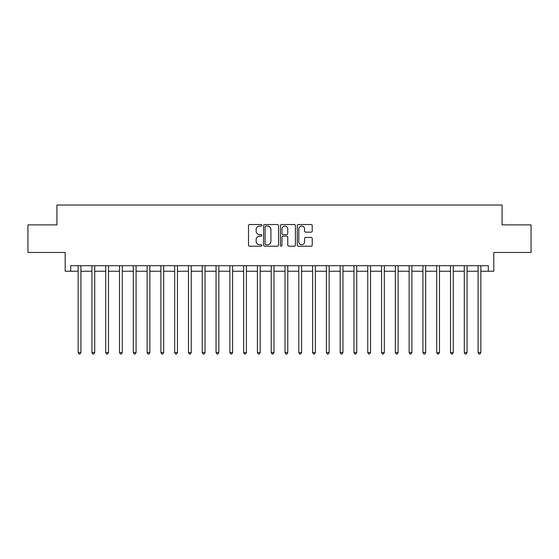 <?xml version="1.0" encoding="UTF-8"?>
<svg xmlns="http://www.w3.org/2000/svg" width="559" height="559" viewBox="0 0 559 559"><rect width="100%" height="100%" fill="white"/><g stroke="black" fill="none" stroke-linecap="round" stroke-linejoin="round"><path stroke-width="0.84" d="M261.85 225.298A0.755 0.755 0 0 0 261.088 224.536L249.587 224.536A1.083 1.083 0 0 0 248.503 225.619L248.503 245.115A1.083 1.083 0 0 0 249.587 246.198L261.088 246.198A0.755 0.755 0 0 0 261.85 245.443A0.755 0.755 0 0 0 261.088 244.681L259.6 244.681A3.466 3.466 0 0 1 256.134 241.215L256.134 239.594A3.466 3.466 0 0 1 259.6 236.129L261.088 236.129A0.755 0.755 0 0 0 261.85 235.367A0.755 0.755 0 0 0 261.088 234.612L259.6 234.612A3.466 3.466 0 0 1 256.134 231.147L256.134 229.518A3.466 3.466 0 0 1 259.6 226.053L261.088 226.053A0.755 0.755 0 0 0 261.85 225.298M311.146 232.174A1.083 1.083 0 0 0 312.229 231.091L312.229 225.619A1.083 1.083 0 0 0 311.146 224.536L298.373 224.536A1.083 1.083 0 0 0 297.29 225.619L297.29 245.115A1.083 1.083 0 0 0 298.373 246.198L311.146 246.198A1.083 1.083 0 0 0 312.229 245.115L312.229 238.511A1.083 1.083 0 0 0 311.146 237.428L305.682 237.428A1.083 1.083 0 0 0 304.599 238.511L304.599 241.781A2.9 2.9 0 0 1 301.699 244.681A2.9 2.9 0 0 1 298.806 241.781L298.806 228.952A2.9 2.9 0 0 1 301.699 226.053A2.9 2.9 0 0 1 304.599 228.952L304.599 231.091A1.083 1.083 0 0 0 305.682 232.174L311.146 232.174M70.7 271.227L70.7 265.707L488.3 265.707L488.3 271.227L493.814 271.227L493.814 252.472L531.05 252.472L531.05 224.886L502.087 224.886L502.087 205.027L56.913 205.027L56.913 224.886L27.95 224.886L27.95 252.472L65.186 252.472L65.186 271.227L78.148 271.227M278.55 225.619A1.083 1.083 0 0 0 277.467 224.536L264.693 224.536A1.083 1.083 0 0 0 263.61 225.619L263.61 245.115A1.083 1.083 0 0 0 264.693 246.198L277.467 246.198A1.083 1.083 0 0 0 278.55 245.115L278.55 225.619M281.533 224.536L294.307 224.536A1.083 1.083 0 0 1 295.39 225.619L295.39 245.115A1.083 1.083 0 0 1 294.307 246.198L288.842 246.198A1.083 1.083 0 0 1 287.759 245.115L287.759 237.212A1.083 1.083 0 0 0 286.676 236.129L283.05 236.129A1.083 1.083 0 0 0 281.967 237.212L281.967 245.443A0.755 0.755 0 0 1 281.205 246.198A0.755 0.755 0 0 1 280.45 245.443L280.45 225.619A1.083 1.083 0 0 1 281.533 224.536M80.908 271.227L91.942 271.227M94.702 271.227L105.735 271.227M108.488 271.227L119.521 271.227M122.281 271.227L133.315 271.227M136.075 271.227L147.108 271.227M149.861 271.227L160.894 271.227M163.654 271.227L174.688 271.227M177.448 271.227L188.481 271.227M191.234 271.227L202.267 271.227M205.027 271.227L216.06 271.227M218.821 271.227L229.854 271.227M232.607 271.227L243.64 271.227M246.4 271.227L257.433 271.227M260.194 271.227L271.227 271.227M273.987 271.227L285.013 271.227M287.773 271.227L298.806 271.227M301.567 271.227L312.6 271.227M315.36 271.227L326.393 271.227M329.146 271.227L340.179 271.227M342.94 271.227L353.973 271.227M356.733 271.227L367.766 271.227M370.519 271.227L381.552 271.227M384.312 271.227L395.346 271.227M398.106 271.227L409.139 271.227M411.892 271.227L422.925 271.227M425.685 271.227L436.719 271.227M439.479 271.227L450.512 271.227M453.265 271.227L464.298 271.227M467.058 271.227L478.092 271.227M480.852 271.227L488.3 271.227M265.881 226.053A0.755 0.755 0 0 0 265.127 226.814L265.127 243.927A0.755 0.755 0 0 0 265.881 244.681L267.454 244.681A3.466 3.466 0 0 0 270.919 241.215L270.919 229.518A3.466 3.466 0 0 0 267.454 226.053L265.881 226.053M287.759 229.008A2.9 2.9 0 0 0 284.859 226.109A2.9 2.9 0 0 0 281.967 229.008L281.967 233.529A1.083 1.083 0 0 0 283.05 234.612L286.676 234.612A1.083 1.083 0 0 0 287.759 233.529L287.759 229.008M81.041 265.707L80.985 265.846A1.104 1.104 0 0 0 80.908 266.259L80.908 352.54L78.148 352.54L78.148 266.259A1.104 1.104 0 0 0 78.071 265.846L78.015 265.707M80.908 352.54L80.084 353.973L78.98 353.973L78.148 352.54M94.834 265.707L94.778 265.846A1.104 1.104 0 0 0 94.702 266.259L94.702 352.54L91.942 352.54L91.942 266.259A1.104 1.104 0 0 0 91.858 265.846L91.802 265.707M94.702 352.54L93.87 353.973L92.766 353.973L91.942 352.54M108.628 265.707L108.572 265.846A1.104 1.104 0 0 0 108.488 266.259L108.488 352.54L105.735 352.54L105.735 266.259A1.104 1.104 0 0 0 105.651 265.846L105.595 265.707M108.488 352.54L107.663 353.973L106.559 353.973L105.735 352.54M122.414 265.707L122.358 265.846A1.104 1.104 0 0 0 122.281 266.259L122.281 352.54L119.521 352.54L119.521 266.259A1.104 1.104 0 0 0 119.444 265.846L119.388 265.707M122.281 352.54L121.457 353.973L120.353 353.973L119.521 352.54M136.207 265.707L136.151 265.846A1.104 1.104 0 0 0 136.075 266.259L136.075 352.54L133.315 352.54L133.315 266.259A1.104 1.104 0 0 0 133.238 265.846L133.175 265.707M136.075 352.54L135.243 353.973L134.139 353.973L133.315 352.54M150.001 265.707L149.945 265.846A1.104 1.104 0 0 0 149.861 266.259L149.861 352.54L147.108 352.54L147.108 266.259A1.104 1.104 0 0 0 147.024 265.846L146.968 265.707M149.861 352.54L149.036 353.973L147.932 353.973L147.108 352.54M163.794 265.707L163.731 265.846A1.104 1.104 0 0 0 163.654 266.259L163.654 352.54L160.894 352.54L160.894 266.259A1.104 1.104 0 0 0 160.817 265.846L160.761 265.707M163.654 352.54L162.83 353.973L161.726 353.973L160.894 352.54M177.58 265.707L177.524 265.846A1.104 1.104 0 0 0 177.448 266.259L177.448 352.54L174.688 352.54L174.688 266.259A1.104 1.104 0 0 0 174.611 265.846L174.555 265.707M177.448 352.54L176.616 353.973L175.512 353.973L174.688 352.54M191.374 265.707L191.318 265.846A1.104 1.104 0 0 0 191.234 266.259L191.234 352.54L188.481 352.54L188.481 266.259A1.104 1.104 0 0 0 188.397 265.846L188.341 265.707M191.234 352.54L190.409 353.973L189.305 353.973L188.481 352.54M205.167 265.707L205.111 265.846A1.104 1.104 0 0 0 205.027 266.259L205.027 352.54L202.267 352.54L202.267 266.259A1.104 1.104 0 0 0 202.19 265.846L202.134 265.707M205.027 352.54L204.203 353.973L203.099 353.973L202.267 352.54M218.953 265.707L218.897 265.846A1.104 1.104 0 0 0 218.821 266.259L218.821 352.54L216.06 352.54L216.06 266.259A1.104 1.104 0 0 0 215.984 265.846L215.928 265.707M218.821 352.54L217.989 353.973L216.885 353.973L216.06 352.54M232.747 265.707L232.691 265.846A1.104 1.104 0 0 0 232.607 266.259L232.607 352.54L229.854 352.54L229.854 266.259A1.104 1.104 0 0 0 229.77 265.846L229.714 265.707M232.607 352.54L231.782 353.973L230.678 353.973L229.854 352.54M246.54 265.707L246.484 265.846A1.104 1.104 0 0 0 246.4 266.259L246.4 352.54L243.64 352.54L243.64 266.259A1.104 1.104 0 0 0 243.563 265.846L243.507 265.707M246.4 352.54L245.576 353.973L244.472 353.973L243.64 352.54M260.326 265.707L260.27 265.846A1.104 1.104 0 0 0 260.194 266.259L260.194 352.54L257.433 352.54L257.433 266.259A1.104 1.104 0 0 0 257.357 265.846L257.301 265.707M260.194 352.54L259.362 353.973L258.265 353.973L257.433 352.54M274.12 265.707L274.064 265.846A1.104 1.104 0 0 0 273.987 266.259L273.987 352.54L271.227 352.54L271.227 266.259A1.104 1.104 0 0 0 271.143 265.846L271.087 265.707M273.987 352.54L273.155 353.973L272.051 353.973L271.227 352.54M287.913 265.707L287.857 265.846A1.104 1.104 0 0 0 287.773 266.259L287.773 352.54L285.013 352.54L285.013 266.259A1.104 1.104 0 0 0 284.936 265.846L284.88 265.707M287.773 352.54L286.949 353.973L285.845 353.973L285.013 352.54M301.699 265.707L301.643 265.846A1.104 1.104 0 0 0 301.567 266.259L301.567 352.54L298.806 352.54L298.806 266.259A1.104 1.104 0 0 0 298.73 265.846L298.674 265.707M301.567 352.54L300.735 353.973L299.638 353.973L298.806 352.54M315.493 265.707L315.437 265.846A1.104 1.104 0 0 0 315.36 266.259L315.36 352.54L312.6 352.54L312.6 266.259A1.104 1.104 0 0 0 312.516 265.846L312.46 265.707M315.36 352.54L314.528 353.973L313.424 353.973L312.6 352.54M329.286 265.707L329.23 265.846A1.104 1.104 0 0 0 329.146 266.259L329.146 352.54L326.393 352.54L326.393 266.259A1.104 1.104 0 0 0 326.309 265.846L326.253 265.707M329.146 352.54L328.322 353.973L327.218 353.973L326.393 352.54M343.072 265.707L343.016 265.846A1.104 1.104 0 0 0 342.94 266.259L342.94 352.54L340.179 352.54L340.179 266.259A1.104 1.104 0 0 0 340.103 265.846L340.047 265.707M342.94 352.54L342.115 353.973L341.011 353.973L340.179 352.54M356.866 265.707L356.81 265.846A1.104 1.104 0 0 0 356.733 266.259L356.733 352.54L353.973 352.54L353.973 266.259A1.104 1.104 0 0 0 353.889 265.846L353.833 265.707M356.733 352.54L355.901 353.973L354.797 353.973L353.973 352.54M370.659 265.707L370.603 265.846A1.104 1.104 0 0 0 370.519 266.259L370.519 352.54L367.766 352.54L367.766 266.259A1.104 1.104 0 0 0 367.682 265.846L367.626 265.707M370.519 352.54L369.695 353.973L368.591 353.973L367.766 352.54M384.445 265.707L384.389 265.846A1.104 1.104 0 0 0 384.312 266.259L384.312 352.54L381.552 352.54L381.552 266.259A1.104 1.104 0 0 0 381.476 265.846L381.42 265.707M384.312 352.54L383.488 353.973L382.384 353.973L381.552 352.54M398.239 265.707L398.183 265.846A1.104 1.104 0 0 0 398.106 266.259L398.106 352.54L395.346 352.54L395.346 266.259A1.104 1.104 0 0 0 395.269 265.846L395.206 265.707M398.106 352.54L397.274 353.973L396.17 353.973L395.346 352.54M412.032 265.707L411.976 265.846A1.104 1.104 0 0 0 411.892 266.259L411.892 352.54L409.139 352.54L409.139 266.259A1.104 1.104 0 0 0 409.055 265.846L408.999 265.707M411.892 352.54L411.068 353.973L409.964 353.973L409.139 352.54M425.825 265.707L425.762 265.846A1.104 1.104 0 0 0 425.685 266.259L425.685 352.54L422.925 352.54L422.925 266.259A1.104 1.104 0 0 0 422.849 265.846L422.793 265.707M425.685 352.54L424.861 353.973L423.757 353.973L422.925 352.54M439.612 265.707L439.556 265.846A1.104 1.104 0 0 0 439.479 266.259L439.479 352.54L436.719 352.54L436.719 266.259A1.104 1.104 0 0 0 436.642 265.846L436.586 265.707M439.479 352.54L438.647 353.973L437.543 353.973L436.719 352.54M453.405 265.707L453.349 265.846A1.104 1.104 0 0 0 453.265 266.259L453.265 352.54L450.512 352.54L450.512 266.259A1.104 1.104 0 0 0 450.428 265.846L450.372 265.707M453.265 352.54L452.441 353.973L451.337 353.973L450.512 352.54M467.198 265.707L467.142 265.846A1.104 1.104 0 0 0 467.058 266.259L467.058 352.54L464.298 352.54L464.298 266.259A1.104 1.104 0 0 0 464.222 265.846L464.166 265.707M467.058 352.54L466.234 353.973L465.13 353.973L464.298 352.54M480.985 265.707L480.929 265.846A1.104 1.104 0 0 0 480.852 266.259L480.852 352.54L478.092 352.54L478.092 266.259A1.104 1.104 0 0 0 478.015 265.846L477.959 265.707M480.852 352.54L480.02 353.973L478.916 353.973L478.092 352.54"/></g></svg>

